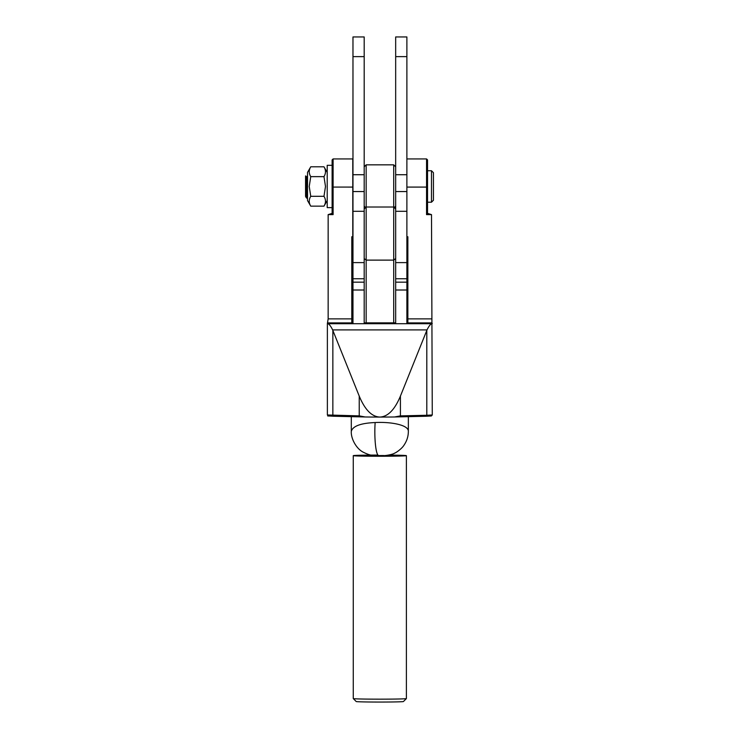 <?xml version="1.0" encoding="UTF-8"?>
<svg xmlns="http://www.w3.org/2000/svg" width="739" height="739" viewBox="0 0 739 739"><rect width="100%" height="100%" fill="white"/><g stroke="black" fill="none" stroke-linecap="round" stroke-linejoin="round"><path stroke-width="1.11" d="M406.884 56.626L395.67 56.626L395.67 36.95L406.884 36.95L406.884 323.719M395.67 56.626L395.67 278.751L406.884 278.751M352.974 56.626L364.188 56.626L364.188 36.95L352.974 36.95L352.974 323.719M364.188 56.626L364.188 278.751L352.974 278.751M393.702 322.851L393.702 164.834L366.156 164.834L366.156 322.851M406.884 262.613L395.67 262.613L395.67 322.851L364.188 322.851L364.188 262.613L352.974 262.613M395.67 282.169L406.884 282.169L406.884 290.011L395.67 290.011L395.67 323.719M352.974 290.011L364.188 290.011L364.188 323.719M351.792 322.86L351.792 322.001L352.771 322.001L352.771 322.86L352.771 318.869L352.78 322.851L351.792 322.86L351.792 236.766L352.771 236.766L352.771 318.869L352.78 158.931L333.104 158.931L332.116 159.91L332.116 214.606L333.104 214.624L328.153 214.624L328.153 318.869L327.414 323.386L327.94 323.719L327.414 323.386M427.539 168.769L427.539 214.606L426.551 214.624L426.551 187.087L406.884 187.087M375.144 422.542C390.876 421.673 408.63 424.971 408.353 431.317C408.344 436.232 406.958 440.74 404.224 444.841C401.961 448.776 395.734 452.933 394.395 453.247C393.36 454.291 384.686 455.972 383.652 455.538L378.719 455.566A24.202 3.972 90.2 0 0 378.811 455.557A24.202 3.972 90.2 0 1 378.719 455.566A24.202 3.972 90.2 0 1 375.144 422.542A24.202 3.972 90.2 0 0 378.719 455.566C375.837 454.993 372.862 457.099 363.246 452.185C356.078 448.619 350.785 438.218 351.302 431.317L351.302 431.317C352.845 426.08 360.798 423.151 375.144 422.542M351.302 416.648L351.302 431.317M408.353 416.648L408.353 431.317M404.852 416.731L426.117 416.242A0.979 0.711 88.7 0 1 426.098 416.242L394.571 416.972A28.525 0.637 180 0 1 379.828 417.064C371.772 416.731 364.909 409.748 359.237 396.104L332.652 329.908C330.832 326.232 329.261 324.172 327.94 323.719L431.715 323.719C430.403 324.162 428.832 326.222 427.013 329.908L400.418 396.104C394.746 409.748 387.883 416.731 379.828 417.064A28.525 0.637 0 0 1 365.094 416.972L333.566 416.242A0.979 0.711 91.3 0 1 333.538 416.242L328.365 415.946M332.855 330.425L332.855 415.272A0.979 0.711 91.3 0 0 333.538 416.242L354.812 416.731M427.539 213.359L431.502 214.624L432.278 414.967L426.8 415.272A0.979 0.711 88.7 0 1 426.117 416.242L431.354 415.983L432.278 414.967M432.278 323.451L431.715 323.719M394.571 416.972L400.418 415.881L426.8 415.272L426.8 330.425M407.863 239.713L406.94 239.713M352.771 239.713L351.792 239.713M328.153 214.624L332.116 213.359M431.502 214.624L426.551 214.624M406.94 318.869L406.94 236.766L407.863 236.766L407.863 322.86L406.94 322.86L406.884 318.869M359.237 396.104L359.237 415.881L365.094 416.972M406.94 322.86L406.94 322.001L407.863 322.001L407.863 322.86M426.551 158.931L427.539 159.91L427.539 187.069L426.551 187.087L426.551 158.931L406.884 158.931M356.226 701.533L353.279 698.586A26.558 0.591 0 0 0 353.279 698.586A26.558 0.591 0 0 0 379.828 699.168A26.558 0.591 0 0 0 406.385 698.586L403.429 701.533A23.611 0.527 180 0 1 403.429 701.533A23.611 0.527 180 0 1 379.828 702.05A23.611 0.527 180 0 1 356.226 701.533A23.611 0.527 180 0 1 356.216 701.523M406.385 698.586A26.558 0.591 0 0 0 406.385 698.577L406.385 455.658A26.558 0.591 180 0 1 379.828 456.249A26.558 0.591 180 0 1 353.27 455.658A26.558 0.591 180 0 1 377.925 455.067M387.781 455.242L400.011 455.658L379.828 456.111L359.644 455.658L378.045 455.206M353.27 698.577L353.27 455.658M388.64 455.095A26.558 0.591 180 0 1 406.385 455.658M327.377 397.406L327.377 375.606M332.116 186.477L332.116 207.622L327.201 207.622L327.201 165.324L332.116 165.324M323.978 166.802C325.973 170.072 325.973 173.351 323.978 176.639L325.493 186.477L323.978 196.306C325.973 199.585 325.973 202.865 323.978 206.144L310.749 206.144C308.754 202.874 308.754 199.595 310.749 196.306L309.235 186.477L310.749 176.639C308.754 173.369 308.754 170.09 310.749 166.802L323.978 166.802L327.201 172.39M310.749 166.802L307.526 172.39L307.526 200.565L310.749 206.144M323.978 196.306L310.749 196.306M323.978 176.639L310.749 176.639M305.558 194.181L306.242 197.646L305.558 196.371L305.558 175.947L306.796 177.609L307.526 188.768M306.667 197.387L306.981 195.89C306.759 200.371 306.528 197.23 306.297 186.477C306.057 175.503 305.817 173.166 305.558 179.457M431.474 170.737L433.442 172.704L433.442 200.241L431.474 202.209L431.474 170.737L427.539 170.737M306.177 182.034L306.722 177.332M307.406 186.477L307.526 183.484M306.242 197.646L306.805 198.209L307.526 196.86M306.981 195.89L306.805 198.209M406.884 174.727L395.67 174.727M406.884 191.558L395.67 191.558M406.884 211.289L395.67 211.289M352.974 174.727L364.188 174.727M352.974 191.558L364.188 191.558M352.974 211.289L364.188 211.289M364.188 258.548L366.156 260.119L393.702 260.119L395.67 258.548M431.262 415.928L426.144 416.233M400.418 396.104L400.418 415.881M333.104 158.94L333.104 214.624M352.78 187.087L332.116 187.069M431.502 318.869L407.863 318.869M351.792 318.869L328.153 318.869M431.733 322.888L406.884 322.888M395.67 322.888L364.188 322.888M352.974 322.888L327.931 322.888M427.013 329.908L332.652 329.908M327.377 323.451L327.377 414.967L359.237 415.881M352.974 282.169L364.188 282.169M364.188 208.98L366.156 207.012L393.702 207.012L395.67 208.98M395.67 206.144L394.247 207.567M364.188 206.144L365.602 207.567M364.188 166.802L366.156 164.834M395.67 166.802L393.702 164.834M327.377 414.967C329.908 416.556 323.664 415.614 333.538 416.242M327.201 200.565L323.978 206.144M431.474 202.209L427.539 202.209M306.63 177.342L307.526 175.66"/></g></svg>
